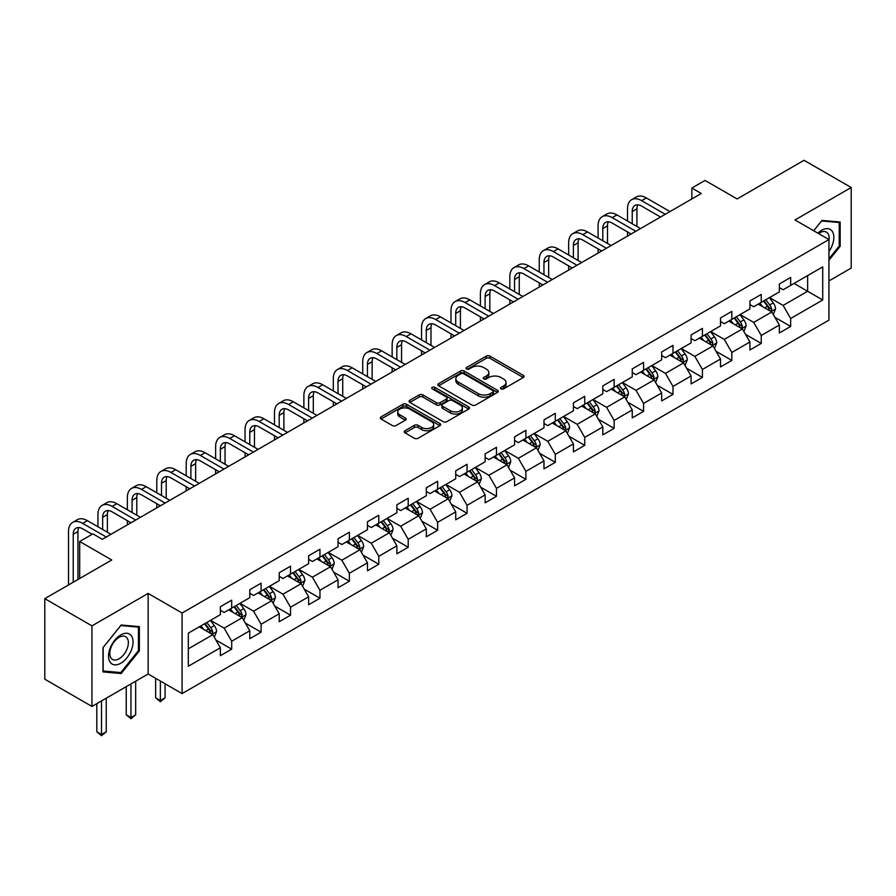 <?xml version="1.0" encoding="UTF-8"?>
<svg xmlns="http://www.w3.org/2000/svg" width="896" height="896" viewBox="0 0 896 896"><rect width="100%" height="100%" fill="white"/><g stroke="black" fill="none" stroke-linecap="round" stroke-linejoin="round"><path stroke-width="1.34" d="M501.043 388.864A1.837 1.053 0 0 0 503.642 388.864L523.309 377.507A2.621 1.512 0 0 0 524.07 376.443A2.621 1.512 0 0 0 523.309 375.368L489.989 356.138A2.621 1.512 0 0 0 486.282 356.138L466.614 367.494A1.837 1.053 0 0 0 466.077 368.234A1.837 1.053 0 0 0 466.614 368.984A1.837 1.053 0 0 0 469.202 368.984L471.755 367.517A8.378 4.838 0 0 1 483.605 367.517L486.371 369.118A8.378 4.838 0 0 1 488.835 372.534A8.378 4.838 0 0 1 486.371 375.962L483.829 377.429A1.837 1.053 0 0 0 483.291 378.179A1.837 1.053 0 0 0 483.829 378.93A1.837 1.053 0 0 0 486.427 378.93L488.97 377.451A8.378 4.838 0 0 1 500.819 377.451L503.597 379.064A8.378 4.838 0 0 1 506.05 382.48A8.378 4.838 0 0 1 503.597 385.896L501.043 387.363A1.837 1.053 0 0 0 500.506 388.114A1.837 1.053 0 0 0 501.043 388.864L501.043 387.363M405.014 430.73A2.621 1.512 0 0 0 404.253 431.805A2.621 1.512 0 0 0 405.014 432.869L414.366 438.267A2.621 1.512 0 0 0 418.074 438.267L439.914 425.656A2.621 1.512 0 0 0 440.675 424.592A2.621 1.512 0 0 0 439.914 423.517L406.594 404.286A2.621 1.512 0 0 0 402.886 404.286L381.046 416.898A2.621 1.512 0 0 0 380.285 417.962A2.621 1.512 0 0 0 381.046 419.026L392.336 425.544A2.621 1.512 0 0 0 396.043 425.544L405.395 420.157A2.621 1.512 0 0 0 406.157 419.082A2.621 1.512 0 0 0 405.395 418.018L399.795 414.781A7 4.043 0 0 1 397.734 411.925A7 4.043 0 0 1 402.058 408.184A7 4.043 0 0 1 409.696 409.069L431.626 421.725A7 4.043 0 0 1 433.675 424.592A7 4.043 0 0 1 429.352 428.322A7 4.043 0 0 1 421.725 427.448L418.074 425.331A2.621 1.512 0 0 0 414.366 425.331L405.014 430.73L405.014 432.869M828.946 280.93L851.2 268.083L851.2 187.51L804.048 160.294L737.106 198.946L705.04 180.432L691.846 188.059L701.277 193.502L102.323 539.302L92.893 533.859L79.688 541.486L79.688 578.502M91.952 625.867L91.952 706.44L148.142 673.994L148.142 593.421L91.952 625.867L44.8 598.64L111.754 559.989L79.688 541.486M148.142 593.421L182.09 613.021L828.946 239.557L828.946 320.13L182.09 693.594L182.09 613.021M851.2 187.51L794.998 219.957L828.946 239.557M471.934 405.026A2.621 1.512 0 0 0 475.642 405.026L497.482 392.414A2.621 1.512 0 0 0 498.254 391.35A2.621 1.512 0 0 0 497.482 390.275L464.162 371.045A2.621 1.512 0 0 0 460.466 371.045L438.614 383.656A2.621 1.512 0 0 0 437.853 384.72A2.621 1.512 0 0 0 438.614 385.795L471.934 405.026M432.958 389.256A1.837 1.053 0 0 1 434.818 389.525L434.818 387.341L468.698 406.896A2.621 1.512 0 0 1 469.459 407.971A2.621 1.512 0 0 1 468.698 409.035L446.858 421.646A2.621 1.512 0 0 1 443.15 421.646L409.83 402.416L409.83 400.277A2.621 1.512 0 0 0 409.069 401.341A2.621 1.512 0 0 0 409.83 402.416M409.83 400.277L419.182 394.878A2.621 1.512 0 0 1 422.878 394.878L436.397 402.674A2.621 1.512 0 0 0 440.093 402.674L446.298 399.101A2.621 1.512 0 0 0 447.07 398.026A2.621 1.512 0 0 0 446.298 396.962L432.23 388.842A1.837 1.053 0 0 1 431.693 388.091A1.837 1.053 0 0 1 432.824 387.117A1.837 1.053 0 0 1 434.818 387.341M91.952 706.44L44.8 679.213L44.8 598.64M215.947 640.08L231.694 649.163L231.694 641.222L249.794 630.762L249.794 638.714L261.106 632.184L261.106 624.232L279.216 613.782L279.216 621.723L290.528 615.194L290.528 607.242L308.638 596.792L308.638 604.744L319.95 598.214L319.95 590.262L338.05 579.813L338.05 587.754L349.373 581.224L349.373 573.272L367.472 562.822L367.472 570.774L378.784 564.245L378.784 556.293L396.894 545.843L396.894 553.784L408.206 547.254L408.206 539.302L426.317 528.853L426.317 536.805L437.629 530.264L437.629 522.323L455.728 511.874L455.728 519.814L467.051 513.285L467.051 505.333L485.15 494.883L485.15 502.835L496.462 496.294L496.462 488.354L514.573 477.893L514.573 485.845L525.885 479.315L525.885 471.363L543.995 460.914L543.995 468.866L555.307 462.325L555.307 454.384L573.406 443.923L573.406 451.875L584.73 445.346L584.73 437.394L602.829 426.944L602.829 434.885L614.141 428.355L614.141 420.414L632.251 409.954L632.251 417.906L643.563 411.376L643.563 403.424L661.674 392.974L661.674 400.915L672.986 394.386L672.986 386.434L691.085 375.984L691.085 383.936L702.408 377.406L702.408 369.454L720.507 359.005L720.507 366.946L731.819 360.416L731.819 352.464L749.93 342.014L749.93 349.966L761.242 343.426L761.242 335.485L779.352 325.035L779.352 332.976L790.664 326.446L790.664 318.494L822.718 299.992L822.718 266.885L807.632 275.598L807.632 291.278L822.718 299.992M231.694 649.163L220.371 655.704L220.371 647.752L188.317 666.266L188.317 633.158L220.371 614.656L220.371 606.704L231.694 600.174L231.694 608.115L249.794 597.666L249.794 589.714L261.106 583.184L261.106 591.136L279.216 580.675L279.216 572.734L290.528 566.194L290.528 574.146L308.638 563.696L308.638 555.744L319.95 549.214L319.95 557.166L338.05 546.706L338.05 538.765L349.373 532.224L349.373 540.176L367.472 529.726L367.472 521.774L378.784 515.245L378.784 523.197L396.894 512.736L396.894 504.795L408.206 498.254L408.206 506.206L426.317 495.757L426.317 487.805L437.629 481.275L437.629 489.216L455.728 478.766L455.728 470.814L467.051 464.285L467.051 472.237L485.15 461.787L485.15 453.835L496.462 447.306L496.462 455.246L514.573 444.797L514.573 436.845L525.885 430.315L525.885 438.267L543.995 427.818L543.995 419.866L555.307 413.336L555.307 421.277L573.406 410.827L573.406 402.875L584.73 396.346L584.73 404.298L602.829 393.837L602.829 385.896L614.141 379.355L614.141 387.307L632.251 376.858L632.251 368.906L643.563 362.376L643.563 370.328L661.674 359.867L661.674 351.926L672.986 345.386L672.986 353.338L691.085 342.888L691.085 334.936L702.408 328.406L702.408 336.358L720.507 325.898L720.507 317.957L731.819 311.416L731.819 319.368L749.93 308.918L749.93 300.966L761.242 294.437L761.242 302.378L779.352 291.928L779.352 283.987L790.664 277.446L790.664 285.398L822.718 266.885M228.67 609.862L242.256 617.702L224.146 628.152L210.571 620.312M220.371 610.299L224.146 612.472L231.694 608.115M224.146 628.152L231.694 641.222M242.256 617.702L249.794 630.762M258.093 592.872L271.667 600.712L253.568 611.162L239.982 603.322M249.794 593.309L253.568 595.493L261.106 591.136M253.568 611.162L261.106 624.232M271.667 600.712L279.216 613.782M287.515 575.893L301.09 583.733L282.99 594.182L269.405 586.342M279.216 576.33L282.99 578.502L290.528 574.146M282.99 594.182L290.528 607.242M301.09 583.733L308.638 596.792M316.926 558.902L330.512 566.742L312.402 577.192L298.827 569.352M308.638 559.339L312.402 561.512L319.95 557.166M312.402 577.192L319.95 590.262M330.512 566.742L338.05 579.813M346.349 541.923L359.934 549.763L341.824 560.213L328.25 552.373M338.05 542.349L341.824 544.533L349.373 540.176M341.824 560.213L349.373 573.272M359.934 549.763L367.472 562.822M375.771 524.933L389.346 532.773L371.246 543.222L357.661 535.382M367.472 525.37L371.246 527.542L378.784 523.197M371.246 543.222L378.784 556.293M389.346 532.773L396.894 545.843M405.194 507.954L418.768 515.782L400.669 526.243L387.083 518.403M396.894 508.379L400.669 510.563L408.206 506.206M400.669 526.243L408.206 539.302M418.768 515.782L426.317 528.853M434.605 490.963L448.19 498.803L430.08 509.253L416.506 501.413M426.317 491.4L430.08 493.573L437.629 489.216M430.08 509.253L437.629 522.323M448.19 498.803L455.728 511.874M464.027 473.973L477.613 481.813L459.502 492.274L445.928 484.434M455.728 474.41L459.502 476.594L467.051 472.237M459.502 492.274L467.051 505.333M477.613 481.813L485.15 494.883M493.45 456.994L507.024 464.834L488.925 475.283L475.35 467.443M485.15 457.43L488.925 459.603L496.462 455.246M488.925 475.283L496.462 488.354M507.024 464.834L514.573 477.893M522.872 440.003L536.446 447.843L518.347 458.304L504.762 450.464M514.573 440.44L518.347 442.624L525.885 438.267M518.347 458.304L525.885 471.363M536.446 447.843L543.995 460.914M552.283 423.024L565.869 430.864L547.758 441.314L534.184 433.474M543.995 423.461L547.758 425.634L555.307 421.277M547.758 441.314L555.307 454.384M565.869 430.864L573.406 443.923M581.706 406.034L595.291 413.874L577.181 424.323L563.606 416.494M573.406 406.47L577.181 408.654L584.73 404.298M577.181 424.323L584.73 437.394M595.291 413.874L602.829 426.944M611.128 389.054L624.702 396.894L606.603 407.344L593.029 399.504M602.829 389.491L606.603 391.664L614.141 387.307M606.603 407.344L614.141 420.414M624.702 396.894L632.251 409.954M640.55 372.064L654.125 379.904L636.026 390.354L622.44 382.514M632.251 372.501L636.026 374.674L643.563 370.328M636.026 390.354L643.563 403.424M654.125 379.904L661.674 392.974M669.962 355.085L683.547 362.925L665.437 373.374L651.862 365.534M661.674 355.522L665.437 357.694L672.986 353.338M665.437 373.374L672.986 386.434M683.547 362.925L691.085 375.984M699.384 338.094L712.97 345.934L694.859 356.384L681.285 348.544M691.085 338.531L694.859 340.704L702.408 336.358M694.859 356.384L702.408 369.454M712.97 345.934L720.507 359.005M728.806 321.115L742.381 328.955L724.282 339.405L710.707 331.565M720.507 321.541L724.282 323.725L731.819 319.368M724.282 339.405L731.819 352.464M742.381 328.955L749.93 342.014M758.229 304.125L771.803 311.965L753.704 322.414L740.118 314.574M749.93 304.562L753.704 306.734L761.242 302.378M753.704 322.414L761.242 335.485M771.803 311.965L779.352 325.035M794.058 283.438L807.632 291.278L783.115 305.435L769.541 297.595M779.352 287.571L783.115 289.755L790.664 285.398M783.115 305.435L790.664 318.494M148.142 673.994L182.09 693.594M691.846 188.059L691.846 198.946M188.317 648.838L212.834 634.682L199.248 626.842M212.834 634.682L220.371 647.752M774.917 317.352L790.664 326.446M745.494 334.342L761.242 343.426M716.072 351.322L731.819 360.416M686.661 368.312L702.408 377.406M657.238 385.291L672.986 394.386M627.816 402.282L643.563 411.376M598.394 419.261L614.141 428.355M568.982 436.251L584.73 445.346M539.56 453.242L555.307 462.325M510.138 470.221L525.885 479.315M480.715 487.211L496.462 496.294M451.304 504.19L467.051 513.285M421.882 521.181L437.629 530.264M392.459 538.16L408.206 547.254M363.037 555.15L378.784 564.245M333.626 572.13L349.373 581.224M304.203 589.12L319.95 598.214M274.781 606.099L290.528 615.194M245.358 623.09L261.106 632.184M828.946 260.266L840.168 246.299L840.168 222.04L821.968 220.416L813.669 230.742M102.984 671.91L121.173 673.534L139.373 650.899L139.373 626.64L121.173 625.005L102.984 647.651L102.984 671.91M839.227 245.762L840.168 246.299M138.432 650.35L139.373 650.899M119.258 672.426L121.173 673.534M501.782 389.122L503.597 388.08A8.378 4.838 0 0 0 506.05 384.653L506.05 382.48M488.835 372.534L488.835 374.718A8.378 4.838 0 0 1 486.371 378.134L484.568 379.187M523.275 377.53L489.989 358.31A2.621 1.512 0 0 0 486.282 358.31L467.342 369.242M497.448 392.437L464.162 373.218A2.621 1.512 0 0 0 460.466 373.218L438.648 385.818M492.856 392.101A1.837 1.053 0 0 0 493.394 391.35A1.837 1.053 0 0 0 492.856 390.6L463.613 373.71A1.837 1.053 0 0 0 461.014 373.71L458.326 375.267A8.378 4.838 0 0 0 455.874 378.683A8.378 4.838 0 0 0 458.326 382.11L478.318 393.646A8.378 4.838 0 0 0 490.168 393.646L492.856 392.101L492.856 394.274A1.837 1.053 0 0 0 493.394 393.523L493.394 391.35M455.874 378.683L455.874 380.867A8.378 4.838 0 0 0 458.326 384.283L458.326 382.11M492.856 394.274L490.168 395.83A8.378 4.838 0 0 1 478.318 395.83L458.326 384.283M409.864 402.427L419.182 397.051L419.182 394.878M447.07 398.026L447.07 400.21A2.621 1.512 0 0 1 446.298 401.274L440.093 404.858A2.621 1.512 0 0 1 436.397 404.858L422.878 397.051A2.621 1.512 0 0 0 419.182 397.051M434.818 389.525L468.664 409.058M450.419 410.771A7 4.043 0 0 0 458.046 411.645A7 4.043 0 0 0 462.37 407.915A7 4.043 0 0 0 460.32 405.059L452.592 400.59A2.621 1.512 0 0 0 448.896 400.59L442.691 404.174A2.621 1.512 0 0 0 441.918 405.238A2.621 1.512 0 0 0 442.691 406.314L450.419 410.771L450.419 412.955A7 4.043 0 0 0 458.046 413.829A7 4.043 0 0 0 462.37 410.088L462.37 407.915M441.918 405.238L441.918 407.422A2.621 1.512 0 0 0 442.691 408.486L442.691 406.314M450.419 412.955L442.691 408.486M433.675 424.592L433.675 426.765A7 4.043 0 0 1 429.352 430.494A7 4.043 0 0 1 421.725 429.621L418.074 427.515A2.621 1.512 0 0 0 414.366 427.515L405.059 432.891M397.734 411.925L397.734 414.098A7 4.043 0 0 0 399.795 416.954L399.795 414.781M405.35 420.168L399.795 416.954M439.88 425.678L406.594 406.459A2.621 1.512 0 0 0 402.886 406.459L381.08 419.048M773.293 314.541L775.533 308.896A7.067 4.077 -120 0 0 773.282 302.87L769.395 297.685M762.608 306.656L759.965 303.128M770.706 311.338L771.725 309.198A7.067 4.077 -120 0 0 769.698 304.942L765.811 299.746M764.042 300.765L768.354 306.533A3.595 2.083 60 0 1 769.003 307.63L771.725 309.198M763.549 301.056L767.435 306.253A7.067 4.077 60 0 1 769.462 310.498M627.502 221.032L627.502 208.835A20.003 11.547 60 0 1 631.635 199.674L636.35 196.952A20.003 11.547 60 0 1 646.352 197.949L669.973 211.579M631.635 199.674A20.003 11.547 60 0 1 641.637 200.67L665.258 214.301M660.542 217.022L641.637 206.114A13.339 7.694 -120 0 0 634.973 205.453A13.339 7.694 -120 0 0 632.218 211.557L632.218 223.754M637.762 204.837A13.339 7.694 -120 0 0 636.922 208.835L636.922 226.475M627.502 236.096L627.502 231.918M828.946 251.541A17.338 10.013 120 0 0 832.205 245.403A17.338 10.013 120 0 0 831.13 230.059A17.338 10.013 120 0 0 817.846 233.15M838.051 221.85L839.227 222.522L839.227 246.03L828.946 258.821M813.702 230.754L821.587 220.954L839.227 222.522M828.946 240.475A13.126 7.582 120 0 0 826.437 232.098A13.126 7.582 120 0 0 818.597 233.587M120.803 663.208A17.338 10.013 120 0 0 133.056 641.984A17.338 10.013 120 0 0 120.803 634.906A17.338 10.013 120 0 0 108.539 656.13A17.338 10.013 120 0 0 120.803 663.208M119.078 658.784A13.126 7.582 120 0 0 127.658 647.214A13.126 7.582 120 0 0 125.642 636.698A13.126 7.582 120 0 0 119.078 637.347A13.126 7.582 120 0 0 110.51 648.917A13.126 7.582 120 0 0 112.515 659.434A13.126 7.582 120 0 0 119.078 658.784M103.163 647.483L120.803 625.542L138.432 627.122L138.432 650.63L120.803 672.571L103.163 670.992L103.163 647.483M137.267 626.45L138.432 627.122M743.87 331.531L746.122 325.875A7.067 4.077 -120 0 0 743.859 319.861L739.973 314.664M733.186 323.635L730.542 320.107M741.294 328.317L742.302 326.178A7.067 4.077 -120 0 0 740.275 321.933L736.389 316.736M734.619 317.755L738.931 323.523A3.595 2.083 60 0 1 739.592 324.61L742.302 326.178M734.126 318.035L738.013 323.232A7.067 4.077 60 0 1 740.04 327.488M714.459 348.51L716.699 342.866A7.067 4.077 -120 0 0 714.448 336.851L710.55 331.654M703.763 340.626L701.12 337.098M711.872 345.307L712.88 343.168A7.067 4.077 -120 0 0 710.864 338.912L706.966 333.715M705.197 334.746L709.52 340.502A3.595 2.083 60 0 1 710.17 341.6L712.88 343.168M704.704 335.026L708.602 340.222A7.067 4.077 60 0 1 710.618 344.467M598.08 238.011L598.08 225.814A20.003 11.547 60 0 1 602.224 216.664L606.939 213.942A20.003 11.547 60 0 1 616.941 214.928L640.55 228.558M602.224 216.664A20.003 11.547 60 0 1 612.226 217.65L635.835 231.28M631.12 234.002L612.226 223.093A13.339 7.694 -120 0 0 605.55 222.432A13.339 7.694 -120 0 0 602.795 228.536L602.795 240.733M608.339 221.816A13.339 7.694 -120 0 0 607.51 225.814L607.51 243.454M598.08 253.086L598.08 248.898M568.658 255.002L568.658 242.805A20.003 11.547 60 0 1 572.802 233.643L577.517 230.922A20.003 11.547 60 0 1 587.518 231.918L611.128 245.549M572.802 233.643A20.003 11.547 60 0 1 582.803 234.64L606.413 248.27M601.698 250.992L582.803 240.083A13.339 7.694 -120 0 0 576.139 239.422A13.339 7.694 -120 0 0 573.373 245.526L573.373 257.723M578.928 238.806A13.339 7.694 -120 0 0 578.088 242.805L578.088 260.445M568.658 270.066L568.658 265.888M685.037 365.501L687.277 359.845A7.067 4.077 -120 0 0 685.026 353.83L681.128 348.634M674.341 357.605L671.698 354.077M682.45 362.286L683.469 360.147A7.067 4.077 -120 0 0 681.442 355.902L677.544 350.706M675.774 351.725L680.098 357.493A3.595 2.083 60 0 1 680.747 358.579L683.469 360.147M675.282 352.016L679.179 357.202A7.067 4.077 60 0 1 681.195 361.458M655.614 382.491L657.854 376.835A7.067 4.077 -120 0 0 655.603 370.821L651.717 365.624M644.93 374.595L642.286 371.067M653.027 379.277L654.046 377.138A7.067 4.077 -120 0 0 652.019 372.882L648.133 367.685M646.363 368.715L650.675 374.472A3.595 2.083 60 0 1 651.325 375.57L654.046 377.138M645.87 368.995L649.757 374.192A7.067 4.077 60 0 1 651.784 378.448M626.192 399.47L628.443 393.826A7.067 4.077 -120 0 0 626.181 387.8L622.294 382.603M615.507 391.574L612.864 388.046M623.616 396.256L624.624 394.117A7.067 4.077 -120 0 0 622.597 389.872L618.71 384.675M616.941 385.694L621.253 391.462A3.595 2.083 60 0 1 621.914 392.56L624.624 394.117M616.448 385.986L620.334 391.182A7.067 4.077 60 0 1 622.362 395.427M539.235 271.981L539.235 259.784A20.003 11.547 60 0 1 543.379 250.634L548.094 247.912A20.003 11.547 60 0 1 558.096 248.898L581.706 262.528M543.379 250.634A20.003 11.547 60 0 1 553.381 251.619L576.99 265.25M572.275 267.971L553.381 257.062A13.339 7.694 -120 0 0 546.717 256.402A13.339 7.694 -120 0 0 543.95 262.506L543.95 274.702M549.506 255.797A13.339 7.694 -120 0 0 548.666 259.784L548.666 277.424M539.235 287.056L539.235 282.867M509.824 288.971L509.824 276.774A20.003 11.547 60 0 1 513.957 267.613L518.672 264.891A20.003 11.547 60 0 1 528.674 265.888L552.283 279.518M513.957 267.613A20.003 11.547 60 0 1 523.958 268.61L547.579 282.24M542.864 284.962L523.958 274.053A13.339 7.694 -120 0 0 517.294 273.392A13.339 7.694 -120 0 0 514.539 279.496L514.539 291.693M520.083 272.776A13.339 7.694 -120 0 0 519.243 276.774L519.243 294.414M509.824 304.035L509.824 299.858M480.402 305.95L480.402 293.765A20.003 11.547 60 0 1 484.546 284.603L489.261 281.882A20.003 11.547 60 0 1 499.262 282.867L522.872 296.498M484.546 284.603A20.003 11.547 60 0 1 494.547 285.589L518.157 299.23M513.442 301.952L494.547 291.032A13.339 7.694 -120 0 0 487.872 290.382A13.339 7.694 -120 0 0 485.117 296.486L485.117 308.672M490.661 289.766A13.339 7.694 -120 0 0 489.832 293.765L489.832 311.394M480.402 321.026L480.402 316.837M596.781 416.461L599.021 410.805A7.067 4.077 -120 0 0 596.77 404.79L592.872 399.594M586.085 408.565L583.442 405.037M594.194 413.246L595.202 411.107A7.067 4.077 -120 0 0 593.186 406.851L589.288 401.654M587.518 402.685L591.842 408.442A3.595 2.083 60 0 1 592.491 409.539L595.202 411.107M587.026 402.965L590.923 408.162A7.067 4.077 60 0 1 592.939 412.418M450.979 322.941L450.979 310.744A20.003 11.547 60 0 1 455.123 301.582L459.838 298.861A20.003 11.547 60 0 1 469.84 299.858L493.45 313.488M455.123 301.582A20.003 11.547 60 0 1 465.125 302.579L488.734 316.21M484.019 318.931L465.125 308.022A13.339 7.694 -120 0 0 458.461 307.362A13.339 7.694 -120 0 0 455.694 313.466L455.694 325.662M461.25 306.746A13.339 7.694 -120 0 0 460.41 310.744L460.41 328.384M450.979 338.005L450.979 333.827M567.358 433.44L569.598 427.795A7.067 4.077 -120 0 0 567.347 421.77L563.45 416.573M556.662 425.555L554.019 422.016M564.771 430.226L565.79 428.086A7.067 4.077 -120 0 0 563.763 423.842L559.866 418.645M558.096 419.664L562.419 425.432A3.595 2.083 60 0 1 563.069 426.53L565.79 428.086M557.603 419.955L561.501 425.152A7.067 4.077 60 0 1 563.517 429.397M421.557 339.92L421.557 327.734A20.003 11.547 60 0 1 425.701 318.573L430.416 315.851A20.003 11.547 60 0 1 440.418 316.837L464.027 330.478M425.701 318.573A20.003 11.547 60 0 1 435.702 319.558L459.312 333.2M454.597 335.922L435.702 325.013A13.339 7.694 -120 0 0 429.038 324.352A13.339 7.694 -120 0 0 426.272 330.456L426.272 342.642M431.827 323.736A13.339 7.694 -120 0 0 430.987 327.734L430.987 345.363M421.557 354.995L421.557 350.818M537.936 450.43L540.176 444.774A7.067 4.077 -120 0 0 537.925 438.76L534.038 433.563M527.251 442.534L524.608 439.006M535.349 447.216L536.368 445.077A7.067 4.077 -120 0 0 534.341 440.821L530.454 435.635M528.685 436.654L532.997 442.422A3.595 2.083 60 0 1 533.646 443.509L536.368 445.077M528.192 436.934L532.078 442.131A7.067 4.077 60 0 1 534.106 446.387M392.146 356.91L392.146 344.714A20.003 11.547 60 0 1 396.278 335.563L400.994 332.842A20.003 11.547 60 0 1 410.995 333.827L434.605 347.458M396.278 335.563A20.003 11.547 60 0 1 406.28 336.549L429.901 350.179M425.186 352.901L406.28 341.992A13.339 7.694 -120 0 0 399.616 341.331A13.339 7.694 -120 0 0 396.85 347.435L396.85 359.632M402.405 340.715A13.339 7.694 -120 0 0 401.565 344.714L401.565 362.354M392.146 371.974L392.146 367.797M508.514 467.41L510.765 461.765A7.067 4.077 -120 0 0 508.502 455.739L504.616 450.542M497.829 459.525L495.186 455.986M505.938 464.195L506.946 462.067A7.067 4.077 -120 0 0 504.918 457.811L501.032 452.614M499.262 453.634L503.574 459.402A3.595 2.083 60 0 1 504.235 460.499L506.946 462.067M498.77 453.925L502.656 459.122A7.067 4.077 60 0 1 504.683 463.366M362.723 373.89L362.723 361.704A20.003 11.547 60 0 1 366.867 352.542L371.582 349.821A20.003 11.547 60 0 1 381.584 350.818L405.194 364.448M366.867 352.542A20.003 11.547 60 0 1 376.869 353.539L400.478 367.17M395.763 369.891L376.869 358.982A13.339 7.694 -120 0 0 370.194 358.322A13.339 7.694 -120 0 0 367.438 364.426L367.438 376.622M372.982 357.706A13.339 7.694 -120 0 0 372.154 361.704L372.154 379.344M362.723 388.965L362.723 384.787M479.102 484.4L481.342 478.744A7.067 4.077 -120 0 0 479.091 472.73L475.194 467.533M468.406 476.504L465.763 472.976M476.515 481.186L477.523 479.046A7.067 4.077 -120 0 0 475.507 474.802L471.61 469.605M469.84 470.624L474.163 476.392A3.595 2.083 60 0 1 474.813 477.478L477.523 479.046M469.347 470.904L473.245 476.101A7.067 4.077 60 0 1 475.261 480.357M333.301 390.88L333.301 378.683A20.003 11.547 60 0 1 337.445 369.533L342.16 366.811A20.003 11.547 60 0 1 352.162 367.797L375.771 381.427M337.445 369.533A20.003 11.547 60 0 1 347.446 370.518L371.056 384.149M366.341 386.87L347.446 375.962A13.339 7.694 -120 0 0 340.782 375.301A13.339 7.694 -120 0 0 338.016 381.405L338.016 393.602M343.571 374.685A13.339 7.694 -120 0 0 342.731 378.683L342.731 396.323M333.301 405.944L333.301 401.766M449.68 501.379L451.92 495.734A7.067 4.077 -120 0 0 449.669 489.709L445.771 484.512M438.984 493.494L436.341 489.966M447.093 498.176L448.101 496.037A7.067 4.077 -120 0 0 446.085 491.781L442.187 486.584M440.418 487.603L444.741 493.371A3.595 2.083 60 0 1 445.39 494.469L448.101 496.037M439.925 487.894L443.822 493.091A7.067 4.077 60 0 1 445.838 497.336M303.878 407.87L303.878 395.674A20.003 11.547 60 0 1 308.022 386.512L312.738 383.79A20.003 11.547 60 0 1 322.739 384.787L346.349 398.418M308.022 386.512A20.003 11.547 60 0 1 318.024 387.509L341.634 401.139M336.918 403.861L318.024 392.952A13.339 7.694 -120 0 0 311.36 392.291A13.339 7.694 -120 0 0 308.594 398.395L308.594 410.592M314.149 391.675A13.339 7.694 -120 0 0 313.309 395.674L313.309 413.314M303.878 422.934L303.878 418.757M420.258 518.37L422.498 512.714A7.067 4.077 -120 0 0 420.246 506.699L416.349 501.502M409.573 510.474L406.93 506.946M417.67 515.155L418.69 513.016A7.067 4.077 -120 0 0 416.662 508.771L412.776 503.574M410.995 504.594L415.318 510.362A3.595 2.083 60 0 1 415.968 511.448L418.69 513.016M410.514 504.874L414.4 510.07A7.067 4.077 60 0 1 416.427 514.326M274.467 424.85L274.467 412.653A20.003 11.547 60 0 1 278.6 403.502L283.315 400.781A20.003 11.547 60 0 1 293.317 401.766L316.926 415.397M278.6 403.502A20.003 11.547 60 0 1 288.602 404.488L312.222 418.118M307.507 420.84L288.602 409.931A13.339 7.694 -120 0 0 281.938 409.27A13.339 7.694 -120 0 0 279.171 415.374L279.171 427.571M284.726 408.654A13.339 7.694 -120 0 0 283.886 412.653L283.886 430.293M274.467 439.925L274.467 435.736M390.835 535.349L393.086 529.704A7.067 4.077 -120 0 0 390.824 523.678L386.938 518.493M380.15 527.464L377.507 523.936M388.259 532.146L389.267 530.006A7.067 4.077 -120 0 0 387.24 525.75L383.354 520.554M381.584 521.584L385.896 527.341A3.595 2.083 60 0 1 386.557 528.438L389.267 530.006M381.091 521.864L384.978 527.061A7.067 4.077 60 0 1 387.005 531.306M245.045 441.84L245.045 429.643A20.003 11.547 60 0 1 249.189 420.482L253.904 417.76A20.003 11.547 60 0 1 263.906 418.757L287.515 432.387M249.189 420.482A20.003 11.547 60 0 1 259.19 421.478L282.8 435.109M278.085 437.83L259.19 426.922A13.339 7.694 -120 0 0 252.515 426.261A13.339 7.694 -120 0 0 249.76 432.365L249.76 444.562M255.304 425.645A13.339 7.694 -120 0 0 254.475 429.643L254.475 447.283M245.045 456.904L245.045 452.726M361.424 552.339L363.664 546.683A7.067 4.077 -120 0 0 361.413 540.669L357.515 535.472M350.728 544.443L348.085 540.915M358.837 549.125L359.845 546.986A7.067 4.077 -120 0 0 357.829 542.741L353.931 537.544M352.162 538.563L356.485 544.331A3.595 2.083 60 0 1 357.134 545.418L359.845 546.986M351.669 538.843L355.566 544.04A7.067 4.077 60 0 1 357.582 548.296M215.622 458.819L215.622 446.622A20.003 11.547 60 0 1 219.766 437.472L224.482 434.75A20.003 11.547 60 0 1 234.483 435.736L258.093 449.366M219.766 437.472A20.003 11.547 60 0 1 229.768 438.458L253.378 452.088M248.662 454.81L229.768 443.901A13.339 7.694 -120 0 0 223.104 443.24A13.339 7.694 -120 0 0 220.338 449.344L220.338 461.541M225.882 442.624A13.339 7.694 -120 0 0 225.053 446.622L225.053 464.262M215.622 473.894L215.622 469.706M332.002 569.33L334.242 563.674A7.067 4.077 -120 0 0 331.99 557.659L328.093 552.462M321.306 561.434L318.662 557.906M329.414 566.115L330.422 563.976A7.067 4.077 -120 0 0 328.406 559.72L324.509 554.523M322.739 555.554L327.062 561.31A3.595 2.083 60 0 1 327.712 562.408L330.422 563.976M322.246 555.834L326.144 561.03A7.067 4.077 60 0 1 328.16 565.275M186.2 475.81L186.2 463.613A20.003 11.547 60 0 1 190.344 454.451L195.059 451.73A20.003 11.547 60 0 1 205.061 452.726L228.67 466.357M190.344 454.451A20.003 11.547 60 0 1 200.346 455.448L223.955 469.078M219.24 471.8L200.346 460.891A13.339 7.694 -120 0 0 193.682 460.23A13.339 7.694 -120 0 0 190.915 466.334L190.915 478.531M196.47 459.614A13.339 7.694 -120 0 0 195.63 463.613L195.63 481.253M186.2 490.874L186.2 486.696M302.579 586.309L304.819 580.653A7.067 4.077 -120 0 0 302.568 574.638L298.67 569.442M291.894 578.413L289.251 574.885M299.992 583.094L301.011 580.955A7.067 4.077 -120 0 0 298.984 576.71L295.098 571.514M293.317 572.533L297.64 578.301A3.595 2.083 60 0 1 298.29 579.387L301.011 580.955M292.824 572.824L296.722 578.01A7.067 4.077 60 0 1 298.749 582.266M156.789 492.789L156.789 480.592A20.003 11.547 60 0 1 160.922 471.442L165.637 468.72A20.003 11.547 60 0 1 175.638 469.706L199.248 483.336M160.922 471.442A20.003 11.547 60 0 1 170.923 472.427L194.533 486.058M189.829 488.79L170.923 477.87A13.339 7.694 -120 0 0 164.259 477.21A13.339 7.694 -120 0 0 161.493 483.325L161.493 495.51M167.048 476.605A13.339 7.694 -120 0 0 166.208 480.592L166.208 498.232M156.789 507.864L156.789 503.675M273.157 603.299L275.408 597.643A7.067 4.077 -120 0 0 273.146 591.629L269.259 586.432M262.472 595.403L259.829 591.875M270.581 600.085L271.589 597.946A7.067 4.077 -120 0 0 269.562 593.69L265.675 588.493M263.906 589.523L268.218 595.28A3.595 2.083 60 0 1 268.878 596.378L271.589 597.946M263.413 589.803L267.299 595A7.067 4.077 60 0 1 269.326 599.256M160.362 681.05L160.362 700.538L165.077 697.816L165.077 683.771M165.077 697.816L160.362 701.736L155.646 697.816L155.646 678.328M155.646 697.816L160.362 700.538L160.362 701.736M127.366 509.779L127.366 497.582A20.003 11.547 60 0 1 131.51 488.421L136.226 485.699A20.003 11.547 60 0 1 146.227 486.696L169.837 500.326M131.51 488.421A20.003 11.547 60 0 1 141.512 489.418L165.122 503.048M160.406 505.77L141.512 494.861A13.339 7.694 -120 0 0 134.837 494.2A13.339 7.694 -120 0 0 132.082 500.304L132.082 512.501M137.626 493.584A13.339 7.694 -120 0 0 136.797 497.582L136.797 515.222M127.366 524.843L127.366 520.666M243.746 620.278L245.986 614.634A7.067 4.077 -120 0 0 243.734 608.608L239.837 603.411M233.05 612.382L230.406 608.854M241.158 617.064L242.166 614.925A7.067 4.077 -120 0 0 240.15 610.68L236.253 605.483M234.483 606.502L238.806 612.27A3.595 2.083 60 0 1 239.456 613.368L242.166 614.925M233.99 606.794L237.888 611.99A7.067 4.077 60 0 1 239.904 616.235M130.95 683.917L130.95 717.528L135.666 714.806L135.666 681.195M135.666 714.806L130.95 718.715L126.235 714.806L126.235 686.638M126.235 714.806L130.95 717.528L130.95 718.715M97.944 526.758L97.944 514.573A20.003 11.547 60 0 1 102.088 505.411L106.803 502.69A20.003 11.547 60 0 1 116.805 503.675L140.414 517.317M102.088 505.411A20.003 11.547 60 0 1 112.09 506.397L135.699 520.038M130.984 522.76L112.09 511.851A13.339 7.694 -120 0 0 105.426 511.19A13.339 7.694 -120 0 0 102.659 517.294L102.659 529.48M108.203 510.574A13.339 7.694 -120 0 0 107.374 514.573L107.374 532.202M214.323 637.269L216.563 631.613A7.067 4.077 -120 0 0 214.312 625.598L210.414 620.402M203.627 629.373L200.984 625.845M211.736 634.054L212.744 631.915A7.067 4.077 -120 0 0 210.728 627.659L206.83 622.474M205.061 623.493L209.384 629.25A3.595 2.083 60 0 1 210.034 630.347L212.744 631.915M204.568 623.773L208.466 628.97A7.067 4.077 60 0 1 210.482 633.226M101.528 700.907L101.528 734.507L106.243 731.786L106.243 698.186M106.243 731.786L101.528 735.706L96.813 731.786L96.813 703.629M96.813 731.786L101.528 734.507L101.528 735.706M68.522 584.942L68.522 531.552A20.003 11.547 60 0 1 72.666 522.402L77.381 519.68A20.003 11.547 60 0 1 87.382 520.666L110.992 534.296M72.666 522.402A20.003 11.547 60 0 1 82.667 523.387L106.277 537.018M92.131 534.296L82.667 528.83A13.339 7.694 -120 0 0 76.003 528.17A13.339 7.694 -120 0 0 73.237 534.274L73.237 582.221M78.792 527.554A13.339 7.694 -120 0 0 77.952 531.552L77.952 579.499M503.597 388.08L503.597 385.896M483.829 378.93L483.829 377.429M486.371 378.134L486.371 375.962M466.614 368.984L466.614 367.494M486.282 358.31L486.282 356.138M489.989 358.31L489.989 356.138M523.309 377.507L523.309 375.368M438.614 385.795L438.614 383.656M460.466 373.218L460.466 371.045M464.162 373.218L464.162 371.045M497.482 392.414L497.482 390.275M478.318 395.83L478.318 393.646M490.168 395.83L490.168 393.646M422.878 397.051L422.878 394.878M436.397 404.858L436.397 402.674M440.093 404.858L440.093 402.674M446.298 401.274L446.298 399.101M468.698 409.035L468.698 406.896M414.366 427.515L414.366 425.331M418.074 427.515L418.074 425.331M421.725 429.621L421.725 427.448M405.395 420.157L405.395 418.018M381.046 419.026L381.046 416.898M402.886 406.459L402.886 404.286M406.594 406.459L406.594 404.286M439.914 425.656L439.914 423.517M771.109 311.562L775.488 309.03M769.698 304.942L773.282 302.87M764.669 307.843L767.435 306.253M646.352 197.949L641.637 200.67M636.922 208.835L632.218 211.557M741.686 328.552L746.077 326.021M740.275 321.933L743.859 319.861M735.258 324.834L738.013 323.232M712.264 345.531L716.654 343M710.864 338.912L714.448 336.851M705.835 341.813L708.602 340.222M616.941 214.928L612.226 217.65M607.51 225.814L602.795 228.536M587.518 231.918L582.803 234.64M578.088 242.805L573.373 245.526M682.853 362.522L687.232 359.99M681.442 355.902L685.026 353.83M676.413 358.803L679.179 357.202M653.43 379.501L657.81 376.97M652.019 372.882L655.603 370.821M646.99 375.782L649.757 374.192M624.008 396.491L628.398 393.96M622.597 389.872L626.181 387.8M617.579 392.773L620.334 391.182M558.096 248.898L553.381 251.619M548.666 259.784L543.95 262.506M528.674 265.888L523.958 268.61M519.243 276.774L514.539 279.496M499.262 282.867L494.547 285.589M489.832 293.765L485.117 296.486M594.586 413.47L598.976 410.939M593.186 406.851L596.77 404.79M588.157 409.763L590.923 408.162M469.84 299.858L465.125 302.579M460.41 310.744L455.694 313.466M565.174 430.461L569.554 427.93M563.763 423.842L567.347 421.77M558.734 426.742L561.501 425.152M440.418 316.837L435.702 319.558M430.987 327.734L426.272 330.456M535.752 447.44L540.131 444.909M534.341 440.821L537.925 438.76M529.312 443.733L532.078 442.131M410.995 333.827L406.28 336.549M401.565 344.714L396.85 347.435M506.33 464.43L510.72 461.899M504.918 457.811L508.502 455.739M499.901 460.712L502.656 459.122M381.584 350.818L376.869 353.539M372.154 361.704L367.438 364.426M476.907 481.41L481.298 478.878M475.507 474.802L479.091 472.73M470.478 477.702L473.245 476.101M352.162 367.797L347.446 370.518M342.731 378.683L338.016 381.405M447.496 498.4L451.875 495.869M446.085 491.781L449.669 489.709M441.056 494.682L443.822 493.091M322.739 384.787L318.024 387.509M313.309 395.674L308.594 398.395M418.074 515.39L422.453 512.848M416.662 508.771L420.246 506.699M411.634 511.672L414.4 510.07M293.317 401.766L288.602 404.488M283.886 412.653L279.171 415.374M388.651 532.37L393.042 529.838M387.24 525.75L390.824 523.678M382.211 528.651L384.978 527.061M263.906 418.757L259.19 421.478M254.475 429.643L249.76 432.365M359.229 549.36L363.619 546.829M357.829 542.741L361.413 540.669M352.8 545.642L355.566 544.04M234.483 435.736L229.768 438.458M225.053 446.622L220.338 449.344M329.818 566.339L334.197 563.808M328.406 559.72L331.99 557.659M323.378 562.621L326.144 561.03M205.061 452.726L200.346 455.448M195.63 463.613L190.915 466.334M300.395 583.33L304.774 580.798M298.984 576.71L302.568 574.638M293.955 579.611L296.722 578.01M175.638 469.706L170.923 472.427M166.208 480.592L161.493 483.325M270.973 600.309L275.363 597.778M269.562 593.69L273.146 591.629M264.533 596.602L267.299 595M146.227 486.696L141.512 489.418M136.797 497.582L132.082 500.304M241.55 617.299L245.941 614.768M240.15 610.68L243.734 608.608M235.122 613.581L237.888 611.99M116.805 503.675L112.09 506.397M107.374 514.573L102.659 517.294M212.139 634.278L216.518 631.747M210.728 627.659L214.312 625.598M205.699 630.571L208.466 628.97M87.382 520.666L82.667 523.387M77.952 531.552L73.237 534.274"/></g></svg>

